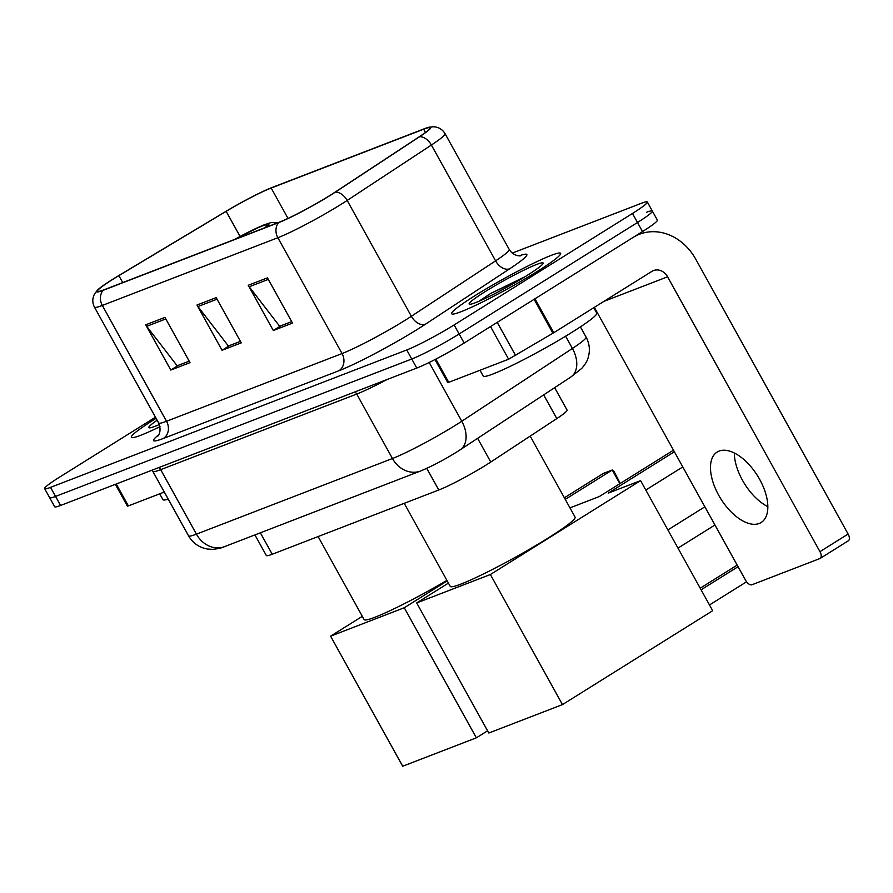 <?xml version="1.0" encoding="UTF-8"?>
<svg xmlns="http://www.w3.org/2000/svg" width="893" height="893" viewBox="0 0 893 893"><rect width="100%" height="100%" fill="white"/><g stroke="black" fill="none" stroke-linecap="round" stroke-linejoin="round"><path stroke-width="1.34" d="M554.653 387.674L567.066 410.066A38.935 3.326 151 0 1 556.83 418.583L490.759 462.038A38.935 3.326 151 0 1 486.16 464.985A38.935 3.326 151 0 1 438.787 490L272.242 554.252A38.935 3.326 151 0 1 266.348 555.524L254.918 534.907M155.46 417.198L59.485 477.186A38.935 3.326 -29 0 0 44.65 488.65L54.685 506.744A38.935 3.326 -29 0 0 60.579 505.471L416.774 368.061A38.935 3.326 -29 0 0 464.148 343.046L642.514 231.555A38.935 3.326 -29 0 0 657.348 220.091L652.337 211.038A38.935 3.326 -29 0 0 646.443 212.311M44.65 488.65A38.935 3.326 -29 0 0 50.544 487.377L406.739 349.967A38.935 3.326 -29 0 0 454.124 324.94L632.478 213.46L637.502 222.502A38.935 3.326 -29 0 0 652.337 211.038A38.935 3.326 -29 0 1 637.502 222.502L459.136 333.993L637.502 222.502L642.514 231.555M406.739 349.967L411.751 359.008A38.935 3.326 -29 0 0 459.136 333.993A38.935 3.326 -29 0 1 411.751 359.008L55.556 496.419L411.751 359.008L416.774 368.061M49.662 497.702A38.935 3.326 -29 0 0 55.556 496.419A38.935 3.326 -29 0 1 49.662 497.702M536.894 271.673A62.309 5.325 -29 0 0 560.637 253.333A62.309 5.325 -29 0 0 530.475 264.741A62.309 5.325 -29 0 0 475.4 295.393A62.309 5.325 -29 0 0 451.657 313.744A62.309 5.325 -29 0 0 481.818 302.336A62.309 5.325 -29 0 0 536.894 271.673A62.309 5.325 -29 0 0 560.637 253.333A62.309 5.325 -29 0 0 530.475 264.741A62.309 5.325 -29 0 0 475.4 295.393A62.309 5.325 -29 0 0 451.657 313.744A62.309 5.325 -29 0 0 481.818 302.336A62.309 5.325 -29 0 0 536.894 271.673M156.096 418.337A62.309 5.325 -29 0 0 155.081 418.973A62.309 5.325 -29 0 0 131.338 437.313A62.309 5.325 -29 0 0 160.003 426.642A62.309 5.325 -29 0 1 131.338 437.313A62.309 5.325 -29 0 1 155.081 418.973A62.309 5.325 -29 0 1 156.096 418.337M329.885 195.489A41.536 3.55 151 0 1 279.342 222.167L103.811 289.89A41.536 3.55 151 0 1 97.527 291.252A41.536 3.55 151 0 1 118.881 275.636L226.152 211.34A41.536 3.55 151 0 1 271.171 188.032L423.662 129.206A41.536 3.55 151 0 1 429.946 127.855A41.536 3.55 151 0 1 419.018 136.942L334.786 192.341A41.536 3.55 151 0 1 329.885 195.489M330.399 195.288A42.574 3.639 -29 0 0 335.422 192.073L419.654 136.662A42.574 3.639 -29 0 0 428.685 127.319A42.574 3.639 -29 0 0 424.409 128.737L271.918 187.563A42.574 3.639 -29 0 0 225.784 211.451L118.501 275.747A42.574 3.639 -29 0 0 97.739 289.901A42.574 3.639 -29 0 0 103.063 290.359L278.594 222.636A42.574 3.639 -29 0 0 330.399 195.288M189.182 361.129L177.138 365.784L146.698 326.313A10.381 8.807 -111.1 0 1 145.715 324.806L170.797 370.059L190.019 362.636L164.937 317.395L145.715 324.806M189.193 361.163L178.31 365.36L170.797 370.059M273.303 330.51L280.804 325.822L291.698 321.614L279.643 326.235L249.203 286.765A10.381 8.807 -111.1 0 1 248.221 285.269L273.303 330.51L292.513 323.099L267.442 277.857L248.221 285.269M240.429 341.36L228.396 346.004L197.956 306.533A10.381 8.807 -111.1 0 1 196.962 305.038L222.044 350.279L241.266 342.867L216.184 297.626L196.962 305.038M240.44 341.383L229.557 345.591L222.044 350.279M632.478 213.46A38.935 3.326 -29 0 0 647.325 201.997A38.935 3.326 -29 0 0 641.431 203.269L512.247 253.099M480.01 370.249L483.236 376.076A64.899 5.548 -29 0 0 514.658 364.199A64.899 5.548 -29 0 0 572.033 332.252A64.899 5.548 -29 0 0 596.77 313.153L593.756 307.717M525.017 276.718L490.849 293.351L478.86 301.309M527.026 275.479A42.317 3.617 -29 0 0 543.167 263.368A42.317 3.617 -29 0 0 524.079 270.077A42.317 3.617 -29 0 0 485.256 291.587A42.317 3.617 -29 0 0 469.428 304.245A42.317 3.617 -29 0 0 527.026 275.479M489.844 296.197L498.495 291.777M490.849 293.351L520.719 279.33M759.217 523.465A41.536 21.689 -122 0 0 761.171 522.483A41.536 21.689 -122 0 0 758.626 477.554A41.536 21.689 -122 0 0 719.088 451.065A41.536 21.689 -122 0 0 717.146 452.048A41.536 21.689 -122 0 0 719.691 496.977A41.536 21.689 -122 0 0 759.217 523.465M435.84 359.109L448.71 382.327L508.608 359.22L490.514 326.57M552.912 333.234L534.114 299.311L633.126 237.426A51.917 44.058 -111.1 0 1 639.522 234.223A51.917 44.058 -111.1 0 1 695.759 259.193L848.116 534.047A6.485 3.393 58 0 1 848.35 540.79L820.187 558.393A6.485 3.393 -122 0 0 819.953 551.651L667.596 276.797A12.982 11.017 68.9 0 0 653.531 270.557A12.982 11.017 68.9 0 0 651.935 271.349L553.783 332.709L508.608 359.22M594.336 307.359L745.633 580.327A6.485 3.393 -122 0 0 751.973 584.748L819.886 558.549A6.485 3.393 -122 0 0 820.187 558.393M448.71 382.327L447.728 382.539L434.98 359.555M767.835 506.644A41.536 21.689 58 0 1 734.303 452.985M404.216 503.339L450.239 586.377A71.384 6.095 -29 0 0 484.799 573.306A71.384 6.095 -29 0 0 547.911 538.178A71.384 6.095 -29 0 0 575.114 517.159L530.185 436.108M746.581 581.778L709.489 604.963M674.371 451.769L608.222 493.115L640.571 480.635L712.681 610.712L562.478 704.599L488.806 733.019L416.696 602.942L448.431 583.107M700.201 588.208L737.194 565.09M569.968 507.871L599.248 496.575L673.489 450.172M416.696 602.942L490.369 574.523L562.478 704.599M640.571 480.635L490.369 574.523M738.076 566.687L701.083 589.804M645.784 490.045L682.777 466.927M264.83 227.771A35.05 2.992 -29 0 0 267.13 225.036A35.05 2.992 -29 0 0 235.897 238.933M318.109 536.559L364.132 619.597A71.384 6.095 -29 0 0 446.924 580.394M487.578 730.809L476.371 737.819L402.698 766.239L330.6 636.162L362.324 616.326M330.6 636.162L404.272 607.742L476.371 737.819M447.203 580.896L404.272 607.742M565.258 499.366L612.241 469.997L603.266 473.457L564.376 497.781M619.842 483.705L612.241 469.997L614.094 471.582L620.255 483.448M116.246 483.995L128.391 505.896L164.29 492.054M128.391 505.896L127.409 506.108L115.342 484.341M159.691 493.818L162.917 499.645A64.899 5.548 -29 0 0 168.219 499.131M157.146 420.235A42.317 3.617 -29 0 0 149.109 427.814A42.317 3.617 -29 0 0 159.389 424.51M159.311 424.309L158.541 424.878M477.621 438.34L490.759 462.038M426.776 468.345L438.787 490M543.692 394.885L556.83 418.583M260.354 532.82L272.242 554.252M354.934 391.915A6.485 5.503 -111.1 0 1 356.72 394.047L160.684 469.673L196.427 534.148A25.964 22.035 68.9 0 0 224.545 546.628C222.067 547.9 218.048 548.804 212.489 549.351L207.321 549.016C199.061 547.498 192.81 543.1 188.568 535.845A51.917 4.432 -29 0 0 196.427 534.148L392.462 458.522A51.917 4.432 -29 0 0 455.631 425.157A51.917 4.432 -29 0 0 461.77 421.239L429.187 362.469M387.16 379.48A51.917 4.432 151 0 1 356.72 394.047L392.462 458.522A25.964 22.035 68.9 0 0 420.581 471.002L224.545 546.628M464.148 343.046L454.124 324.94M60.579 505.471L50.544 487.377M570.817 377.036A25.964 17.168 -123.3 0 0 572.424 348.449A51.917 4.432 -29 0 0 586.076 337.085C589.592 343.693 590.273 350.581 588.13 357.736C587.482 360.582 585.384 364.121 581.834 368.329L570.817 377.036L460.152 449.826A25.964 17.168 -123.3 0 0 461.77 421.239L572.424 348.449L565.637 336.192M158.898 467.541A6.485 5.503 -111.1 0 1 160.684 469.673A51.917 4.432 151 0 1 152.826 471.37L188.568 535.845M519.279 255.811A64.899 5.548 151 0 1 509.803 268.715L425.57 324.126A64.899 5.548 151 0 1 338.938 370.729L163.408 438.441A12.982 11.017 68.9 0 0 166.522 421.262L342.052 353.55A51.917 4.432 -29 0 0 405.232 320.196A51.917 4.432 -29 0 0 411.36 316.267L495.593 260.856A51.917 4.432 -29 0 0 509.244 249.504C514.156 257.206 521.925 255.811 520.541 255.744M163.408 438.441A64.899 5.548 151 0 1 158.697 434.813M158.664 422.969A51.917 4.432 -29 0 0 166.522 421.262L102.315 305.439A51.917 4.432 151 0 1 94.457 307.136L158.664 422.969C162.593 432.993 156.632 437.336 157.983 435.851L157.983 435.851M428.685 127.319L433.105 126.761C438.363 126.906 442.348 129.217 445.049 133.671A51.917 4.432 151 0 1 431.397 145.034L347.165 200.445A51.917 4.432 151 0 1 341.026 204.363A51.917 4.432 151 0 1 277.857 237.728A12.982 11.017 -111.1 0 1 278.594 222.636M335.422 192.073A12.982 8.584 -123.3 0 1 347.165 200.445L411.36 316.267A12.982 8.584 56.7 0 0 425.57 324.126M509.803 268.715A12.982 8.584 56.7 0 1 495.593 260.856L431.397 145.034A12.982 8.584 -123.3 0 0 419.654 136.662M103.063 290.359A12.982 11.017 68.9 0 0 102.315 305.439L277.857 237.728L342.052 353.55A12.982 11.017 68.9 0 1 338.938 370.729M271.171 188.032L288.004 218.405M226.152 211.34L240.061 236.422M118.881 275.636L122.732 282.59M423.662 129.206L425.459 132.465M197.956 306.533L217.044 299.177M249.203 286.765L268.291 279.397M146.698 326.313L165.797 318.946M603.947 301.354L667.596 276.797M534.974 298.775L553.783 332.709M819.953 551.651L848.116 534.047M497.234 322.362L515.641 355.581M265.969 227.335A36.993 3.159 -29 0 0 234.759 239.369M460.152 449.826L456.58 452.115C443.542 460.163 431.542 466.459 420.581 471.002M586.076 337.085L580.417 326.871M151.989 470.209L152.826 471.37M97.739 289.901L94.926 293.362C92.258 297.894 92.113 302.493 94.457 307.136M647.325 201.997L652.337 211.038M445.049 133.671L509.244 249.504M636.184 235.518L639.522 234.223M677.977 548.112L714.969 524.984M667.897 529.917L704.878 506.8M234.435 239.491L262.832 225.304L270.847 222.625L278.069 222.658"/></g></svg>

